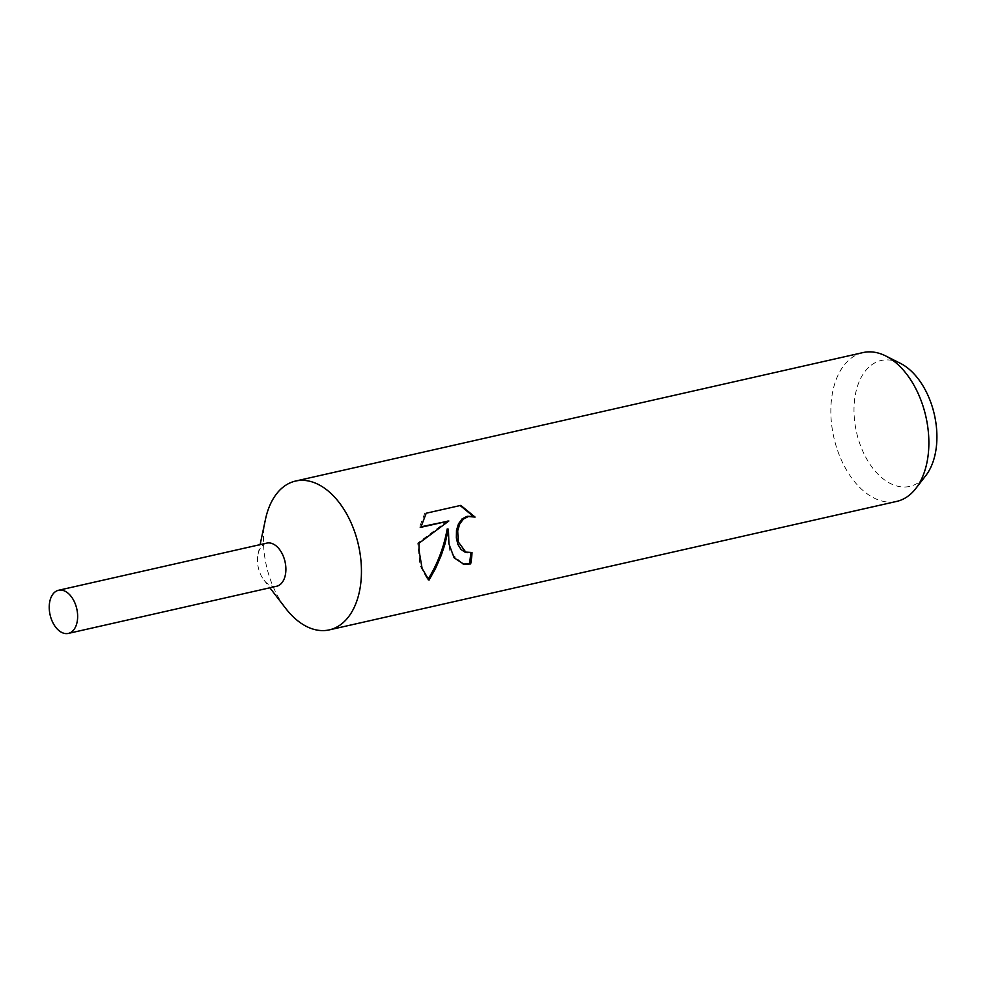 <?xml version="1.0" encoding="UTF-8"?>
<svg xmlns="http://www.w3.org/2000/svg" width="986" height="986" viewBox="0 0 986 986"><rect width="100%" height="100%" fill="white"/><g stroke="black" fill="none" stroke-linecap="round" stroke-linejoin="round"><path stroke-width="0.74" stroke-dasharray="4.93 3.7" d="M265.481 519.326A76.292 47.18 -102.8 0 0 263.693 547.181A76.292 47.18 -102.8 0 0 285.632 608.3M266.602 543.163A22.123 13.681 -102.8 0 0 258.073 554.218A22.123 13.681 -102.8 0 0 257.543 562.291A22.123 13.681 -102.8 0 0 263.915 580.014A22.123 13.681 -102.8 0 0 276.363 586.313M863.009 352.581A76.292 47.18 -102.8 0 0 831.099 418.705A76.292 47.18 -102.8 0 0 896.705 501.406M900.44 363.366A64.546 39.921 -102.8 0 0 854.209 416.449A64.546 39.921 -102.8 0 0 882.273 478.136A64.546 39.921 -102.8 0 0 925.842 475.535M470.766 552.739A74.394 45.997 -102.8 0 0 470.803 552.308L466.563 552.468M470.803 552.308L472.035 552.517M460.154 505.522L426.186 513.213M459.427 505.152L460.795 505.387M471.456 516.22L475.067 517.071M447.188 528.952L450.06 552.296L463.149 564.091M447.595 520.768L417.744 543.039L419.999 565.335L427.653 579.916L428.072 579.25M424.83 512.991L419.543 527.116L420.948 526.807M419.543 527.116L420.825 527.337M417.744 543.039L418.976 543.249M427.653 579.916L429.021 580.15M266.799 543.113A22.123 13.681 -102.8 0 0 257.543 562.291A22.123 13.681 -102.8 0 0 276.573 586.276M258.073 554.218L260.107 544.629M463.827 564.226L462.545 564.017M263.915 580.014L269.881 587.792"/><path stroke-width="1.48" d="M269.881 587.792L285.632 608.3A76.292 47.18 -102.8 0 0 329.299 629.881A76.292 47.18 -102.8 0 0 361.196 563.745A76.292 47.18 -102.8 0 0 295.59 481.045A76.292 47.18 -102.8 0 0 265.481 519.326L260.107 544.629M276.363 586.313A22.123 13.681 -102.8 0 0 285.829 567.098A22.123 13.681 -102.8 0 0 266.602 543.163M448.913 543.89L448.433 529.162L444.76 544.827L441.198 555.438L435.652 568.232L429.021 580.15L422.119 568.528L419.075 550.644L418.976 543.249L448.864 520.99L420.825 527.337L426.198 513.225L460.795 505.387L475.067 517.071L468.313 516.528L463.297 519.154L459.673 524.145L457.726 530.751L458.207 541.782L465.774 552.098L472.035 552.517A76.292 47.18 77.2 0 1 470.692 563.918L463.839 564.226L454.152 557.817L448.913 543.89M329.299 629.881L896.705 501.406A76.292 47.18 -102.8 0 0 915.772 488.551A76.292 47.18 -102.8 0 0 928.615 435.27A76.292 47.18 -102.8 0 0 885.761 355.971A76.292 47.18 -102.8 0 0 863.009 352.581L295.59 481.045M915.772 488.551L925.842 475.535A64.546 39.921 -102.8 0 0 936.7 430.463A64.546 39.921 -102.8 0 0 900.44 363.366L885.761 355.971M467.795 552.678L464.542 551.889L460.98 549.412L457.874 544.346L456.321 537.74L456.493 530.542L458.428 523.936L462.027 518.944L467.044 516.319L472.725 516.43M473.625 516.615L460.154 505.522M463.149 564.091L469.385 563.709A74.394 45.997 -102.8 0 0 470.766 552.739M469.385 563.709L470.692 563.918M428.072 579.25C437.611 563.819 443.983 547.045 447.188 528.952L448.433 529.162M420.948 526.807L448.864 520.99M77.574 614.241A22.123 13.681 -102.8 0 0 58.556 590.269A22.123 13.681 -102.8 0 0 49.3 609.447A22.123 13.681 -102.8 0 0 68.33 633.419A22.123 13.681 -102.8 0 0 77.574 614.241M68.33 633.419L276.573 586.276A22.123 13.681 -102.8 0 0 285.817 567.098A22.123 13.681 -102.8 0 0 266.799 543.113L58.556 590.269"/></g></svg>
